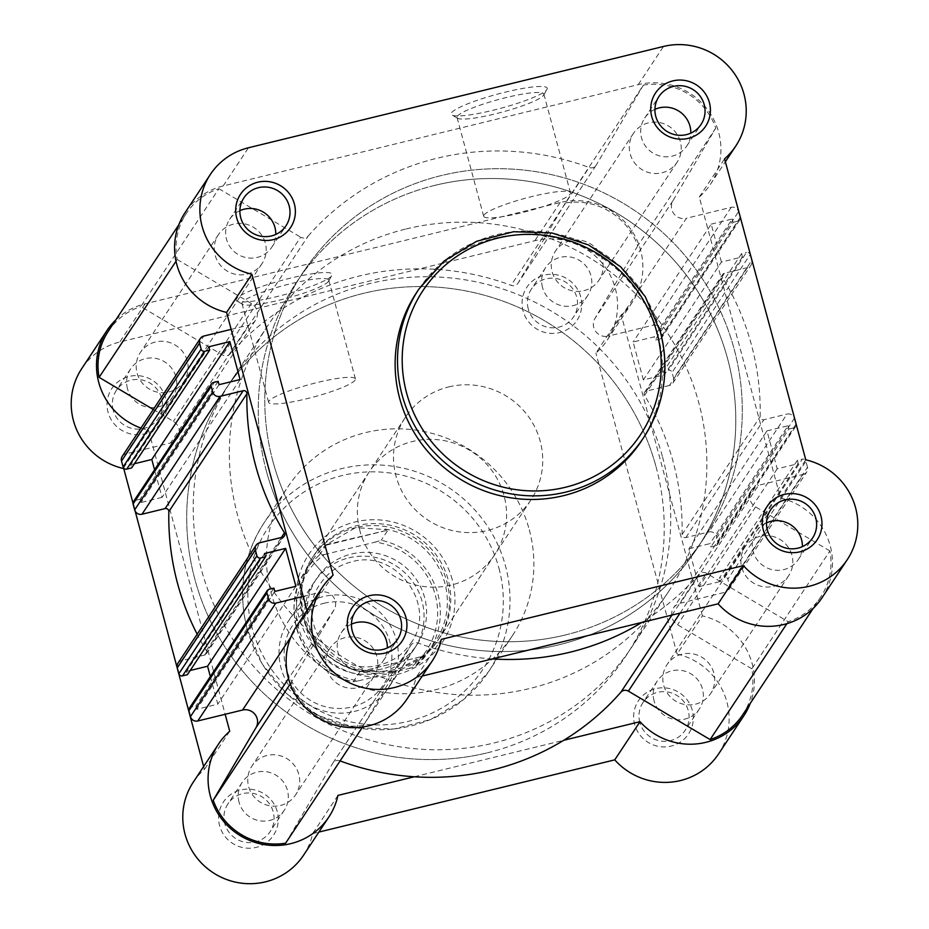 <?xml version="1.0" encoding="UTF-8"?>
<svg xmlns="http://www.w3.org/2000/svg" width="929" height="929" viewBox="0 0 929 929"><rect width="100%" height="100%" fill="white"/><g stroke="black" fill="none" stroke-linecap="round" stroke-linejoin="round"><path stroke-width="0.7" stroke-dasharray="4.64 3.48" d="M492.347 658.916A258.552 252.351 -146.5 0 1 417.945 642.961A6.015 5.864 33.5 0 0 410.792 645.423L362.577 727.001M340.119 760.909A258.552 252.351 -146.5 0 1 339.875 760.816A6.015 5.864 33.5 0 0 332.721 763.29L410.792 645.423M742.654 714.865A64.635 63.091 -146.5 0 0 751.828 668.799L829.899 550.943A64.635 63.091 -146.5 0 1 820.725 597.01A64.635 63.091 -146.5 0 1 788.175 621.722L706.435 573.263A6.015 5.864 33.5 0 0 698.91 574.389A258.552 252.351 -146.5 0 1 641.788 622.442M176.011 261.246L177.172 259.493A64.635 63.091 -146.5 0 1 186.346 213.426A64.635 63.091 -146.5 0 1 218.896 188.715L140.825 306.57L222.565 355.029A6.015 5.864 33.5 0 0 230.09 353.903A258.552 252.351 -146.5 0 1 511.055 285.331A6.015 5.864 33.5 0 0 518.208 282.869L596.279 165.002A6.015 5.864 -146.5 0 1 589.125 167.475L511.055 285.331M230.09 353.903L308.149 236.047A6.015 5.864 -146.5 0 1 300.636 237.174L222.565 355.029M583.946 290.661A26.151 25.524 33.5 0 0 599.008 280.117A26.151 25.524 33.5 0 0 598.183 250.993A26.151 25.524 33.5 0 0 570.464 240.692A26.151 25.524 33.5 0 0 555.391 251.225A26.151 25.524 33.5 0 0 556.216 280.349A26.151 25.524 33.5 0 0 583.946 290.661M662.005 172.794A26.151 25.524 33.5 0 0 677.078 162.261A26.151 25.524 33.5 0 0 676.254 133.137A26.151 25.524 33.5 0 0 648.535 122.837A26.151 25.524 33.5 0 0 633.462 133.37A26.151 25.524 33.5 0 0 634.286 162.494A26.151 25.524 33.5 0 0 662.005 172.794M280.465 805.455A26.151 25.524 33.5 0 0 295.538 794.922A26.151 25.524 33.5 0 0 294.714 765.798A26.151 25.524 33.5 0 0 266.995 755.498A26.151 25.524 33.5 0 0 251.922 766.03A26.151 25.524 33.5 0 0 252.746 795.154A26.151 25.524 33.5 0 0 280.465 805.455M358.536 687.599A26.151 25.524 33.5 0 0 373.609 677.067A26.151 25.524 33.5 0 0 372.784 647.943A26.151 25.524 33.5 0 0 345.054 637.631A26.151 25.524 33.5 0 0 329.992 648.175A26.151 25.524 33.5 0 0 330.817 677.299A26.151 25.524 33.5 0 0 358.536 687.599M168.904 391.957A26.151 25.524 33.5 0 0 183.965 381.424A26.151 25.524 33.5 0 0 183.141 352.3A26.151 25.524 33.5 0 0 155.422 342A26.151 25.524 33.5 0 0 140.349 352.532A26.151 25.524 33.5 0 0 141.173 381.656A26.151 25.524 33.5 0 0 168.904 391.957M246.975 274.101A26.151 25.524 33.5 0 0 262.036 263.569A26.151 25.524 33.5 0 0 261.212 234.445A26.151 25.524 33.5 0 0 233.493 224.133A26.151 25.524 33.5 0 0 218.42 234.677A26.151 25.524 33.5 0 0 219.244 263.801A26.151 25.524 33.5 0 0 246.975 274.101M695.507 704.159A26.151 25.524 33.5 0 0 710.58 693.615A26.151 25.524 33.5 0 0 709.756 664.49A26.151 25.524 33.5 0 0 682.025 654.19A26.151 25.524 33.5 0 0 666.964 664.723A26.151 25.524 33.5 0 0 667.788 693.847A26.151 25.524 33.5 0 0 695.507 704.159M773.578 586.292A26.151 25.524 33.5 0 0 788.651 575.759A26.151 25.524 33.5 0 0 787.827 546.635A26.151 25.524 33.5 0 0 760.096 536.335A26.151 25.524 33.5 0 0 745.035 546.867A26.151 25.524 33.5 0 0 745.859 575.992A26.151 25.524 33.5 0 0 773.578 586.292M487.446 752.792A240.506 234.735 33.5 0 0 625.972 655.897A240.506 234.735 33.5 0 0 618.435 388.09A240.506 234.735 33.5 0 0 363.483 293.355A240.506 234.735 33.5 0 0 224.957 390.25A240.506 234.735 33.5 0 0 232.505 658.057A240.506 234.735 33.5 0 0 487.446 752.792M565.517 634.937A240.506 234.735 33.5 0 0 704.043 538.042A240.506 234.735 33.5 0 0 696.495 270.234A240.506 234.735 33.5 0 0 441.554 175.5A240.506 234.735 33.5 0 0 303.028 272.394A240.506 234.735 33.5 0 0 310.565 540.202A240.506 234.735 33.5 0 0 565.517 634.937M673.653 378.335A6.015 5.864 -146.5 0 1 669.437 385.477L747.497 267.622A6.015 5.864 33.5 0 0 751.712 260.48L673.653 378.335L672.062 372.448L750.133 254.592A3.008 2.938 33.5 0 0 746.475 252.421L668.404 370.276A3.008 2.938 -146.5 0 1 672.062 372.448M751.712 260.48L750.133 254.592M788.175 621.722L786.875 623.684M751.828 668.799L677.555 624.764A12.031 11.74 -146.5 0 1 680.411 603.165L725.212 592.226L803.283 474.371L758.482 485.31L680.411 603.165M829.899 550.943L755.625 506.909A12.031 11.74 -146.5 0 1 758.482 485.31M803.283 474.371A6.015 5.864 33.5 0 0 807.498 467.229L729.428 585.084L727.848 579.197L805.907 461.341A3.008 2.938 33.5 0 0 802.261 459.17L724.19 577.025A3.008 2.938 -146.5 0 1 727.848 579.197M807.498 467.229L805.907 461.341M777.201 468.808L699.142 586.663L688.912 548.76L766.982 430.893L777.201 468.808L798.243 463.664L797.361 460.366L802.261 459.17M797.361 460.366L719.29 578.221L724.19 577.025M798.243 463.664L720.172 581.519L719.29 578.221M699.142 586.663L720.172 581.519M688.912 548.76L709.953 543.616L710.848 546.926L715.736 545.729L793.807 427.874A3.008 2.938 33.5 0 0 795.921 424.298L794.33 418.41A6.015 5.864 33.5 0 0 787.014 414.067L708.943 531.934A6.015 5.864 -146.5 0 1 716.259 536.265L794.33 418.41M766.982 430.893L788.024 425.761L709.953 543.616M788.024 425.761L788.907 429.07L710.848 546.926M788.907 429.07L793.807 427.874M795.921 424.298L717.85 542.153L716.259 536.265M742.457 256.915L664.398 374.77L643.356 379.915L721.427 262.059L742.457 256.915L741.574 253.617L746.475 252.421M741.574 253.617L663.503 371.472L668.404 370.276M664.398 374.77L663.503 371.472M643.356 379.915L633.125 342.011L654.167 336.867L655.061 340.177L659.962 338.98L738.021 221.125A3.008 2.938 33.5 0 0 740.134 217.549L738.543 211.661A6.015 5.864 33.5 0 0 731.228 207.318L686.426 218.257L608.356 336.112L653.157 325.185A6.015 5.864 -146.5 0 1 660.473 329.516L738.543 211.661M721.427 262.059L711.196 224.144L633.125 342.011M711.196 224.144L732.238 219.012L654.167 336.867M732.238 219.012L733.12 222.321L655.061 340.177M733.12 222.321L738.021 221.125M740.134 217.549L662.063 335.404L660.473 329.516M715.783 128.028L637.724 245.883A64.635 63.091 -146.5 0 0 565.308 202.963L643.379 85.108A64.635 63.091 -146.5 0 1 715.783 128.028L672.991 200.641A12.031 11.74 33.5 0 0 686.426 218.257M637.724 245.883L594.92 318.496A12.031 11.74 33.5 0 0 608.356 336.112M565.308 202.963L518.208 282.869M643.379 85.108L596.279 165.002M308.149 236.047A258.552 252.351 -146.5 0 1 589.125 167.475M218.896 188.715L300.636 237.174M108.275 331.281A64.635 63.091 -146.5 0 1 140.825 306.57M153.297 409.48L173.375 421.383A12.031 11.74 -146.5 0 1 170.518 442.982L125.717 453.921L203.788 336.066M177.172 259.493L251.445 303.528A12.031 11.74 -146.5 0 1 248.589 325.127L170.518 442.982M231.158 329.377L248.589 325.127M208.828 346.772L130.757 464.628L131.639 467.926M134.426 463.734L130.757 464.628M240.088 379.531L162.018 497.398L154.562 469.772M162.018 497.398L140.976 502.531L140.093 499.221L135.193 500.417L213.264 382.562M219.047 384.676L140.976 502.531M218.152 381.366L140.093 499.221M264.602 553.521L186.543 671.377L187.426 674.675M190.213 670.483L186.543 671.377M210.349 676.521L217.804 704.147L196.762 709.28L195.88 705.97L190.979 707.166L269.038 589.311M295.875 586.28L217.804 704.147M274.833 591.425L196.762 709.28M273.939 588.115L195.88 705.97M303.214 596.43L320.644 592.179L290.777 637.259M363.692 725.328A64.635 63.091 -146.5 0 1 291.276 682.409L334.08 609.796A12.031 11.74 33.5 0 0 320.644 592.179M291.276 682.409L290.266 683.941M285.621 843.184L332.721 763.29M747.497 267.622L724.388 273.265A3.008 2.938 33.5 0 0 722.611 277.62A258.552 252.351 -146.5 0 1 760.143 416.715A3.008 2.938 33.5 0 0 763.893 419.711L787.014 414.067M189.237 708.386A3.008 2.938 -146.5 0 1 190.979 707.166M178.031 663.085A6.015 5.864 -146.5 0 1 181.503 660.67L204.612 655.026A3.008 2.938 33.5 0 0 206.389 650.672A258.552 252.351 -146.5 0 1 197.169 634.205M133.462 501.637A3.008 2.938 -146.5 0 1 135.193 500.417M122.245 456.336A6.015 5.864 -146.5 0 1 125.717 453.921M662.063 335.404A3.008 2.938 -146.5 0 1 659.962 338.98M669.437 385.477L646.317 391.121A3.008 2.938 33.5 0 0 644.54 395.475A258.552 252.351 -146.5 0 1 682.072 534.57A3.008 2.938 33.5 0 0 685.834 537.566L708.943 531.934M717.85 542.153A3.008 2.938 -146.5 0 1 715.736 545.729M729.428 585.084A6.015 5.864 -146.5 0 1 725.212 592.226M546.902 89.556A49.76 7.258 164.9 0 0 546.995 89.405A49.76 7.258 164.9 0 0 504.795 92.261A49.76 7.258 164.9 0 0 451.506 112.839A49.76 7.258 164.9 0 0 451.97 115.045A49.76 7.258 164.9 0 0 500.708 108.31A49.76 7.258 164.9 0 0 546.902 89.556M457.347 116.311A44.94 6.561 -15.1 0 1 502.299 98.52A44.94 6.561 -15.1 0 1 543.837 94.084A44.94 6.561 -15.1 0 1 543.616 95.141A44.94 6.561 -15.1 0 1 543.535 95.269A44.94 6.561 -15.1 0 1 501.799 112.212A44.94 6.561 -15.1 0 1 457.776 118.308A44.94 6.561 -15.1 0 1 457.045 117.495A44.94 6.561 -15.1 0 1 457.347 116.311M484.009 215.087A44.94 6.561 -15.1 0 1 528.949 197.296A44.94 6.561 -15.1 0 1 570.487 192.86A44.94 6.561 -15.1 0 1 570.185 194.056A44.94 6.561 -15.1 0 1 525.245 211.835A44.94 6.561 -15.1 0 1 483.695 216.283A44.94 6.561 -15.1 0 1 484.009 215.087M821.979 597.835A66.145 64.554 33.5 0 0 780.476 498.014L699.27 197.053A66.145 64.554 33.5 0 0 710.406 184.337A66.145 64.554 33.5 0 0 708.339 110.702A66.145 64.554 33.5 0 0 638.223 84.644L223.181 185.951A66.145 64.554 33.5 0 0 185.092 212.59M333.093 575.19L307.789 613.384A66.145 64.554 33.5 0 0 296.665 626.088M766.495 522.853A25.257 24.653 33.5 0 0 756.264 531.551A25.257 24.653 33.5 0 0 753.105 551.396A25.257 24.653 33.5 0 0 773.439 569.93A25.257 24.653 33.5 0 0 798.371 559.432A25.257 24.653 33.5 0 0 802.389 546.624M654.933 109.355A25.257 24.653 33.5 0 0 644.703 118.053A25.257 24.653 33.5 0 0 641.544 137.898A25.257 24.653 33.5 0 0 661.866 156.432A25.257 24.653 33.5 0 0 686.81 145.946A25.257 24.653 33.5 0 0 690.816 133.126M239.891 210.662A25.257 24.653 33.5 0 0 229.66 219.349A25.257 24.653 33.5 0 0 226.502 239.206A25.257 24.653 33.5 0 0 246.824 257.739A25.257 24.653 33.5 0 0 271.767 247.242A25.257 24.653 33.5 0 0 275.774 234.433M351.452 624.16A25.257 24.653 33.5 0 0 341.222 632.846A25.257 24.653 33.5 0 0 338.075 652.704A25.257 24.653 33.5 0 0 358.397 671.237A25.257 24.653 33.5 0 0 383.329 660.74A25.257 24.653 33.5 0 0 387.347 647.931M641.115 441.403A134.682 131.453 33.5 0 0 657.964 335.508A134.682 131.453 33.5 0 0 549.562 236.663A134.682 131.453 33.5 0 0 416.552 292.647M266.449 471.317A240.506 234.735 33.5 0 0 460.018 647.815A240.506 234.735 33.5 0 0 697.54 547.855A240.506 234.735 33.5 0 0 727.604 358.757A240.506 234.735 33.5 0 0 534.047 182.258A240.506 234.735 33.5 0 0 296.525 282.219A240.506 234.735 33.5 0 0 266.449 471.317M272.952 461.492A240.506 234.735 33.5 0 0 466.521 637.991A240.506 234.735 33.5 0 0 704.043 538.042A240.506 234.735 33.5 0 0 734.107 348.944A240.506 234.735 33.5 0 0 540.55 172.446A240.506 234.735 33.5 0 0 303.028 272.394A240.506 234.735 33.5 0 0 272.952 461.492M422.254 676.033L416.029 677.543L441.321 639.349M406.937 699.142A66.145 64.554 33.5 0 0 416.029 677.543M307.789 613.384L307.011 610.469M780.476 498.014L805.78 459.82M699.27 197.053L724.574 158.859M692.291 710.325A30.065 29.345 33.5 0 0 655.723 688.656A30.065 29.345 33.5 0 0 634.646 724.399A30.065 29.345 33.5 0 0 671.214 746.08A30.065 29.345 33.5 0 0 692.291 710.325M639.837 722.402A25.257 24.653 -146.5 0 1 642.996 702.545A25.257 24.653 -146.5 0 1 667.939 692.047A25.257 24.653 -146.5 0 1 688.261 710.58A25.257 24.653 -146.5 0 1 685.103 730.438A25.257 24.653 -146.5 0 1 660.159 740.936A25.257 24.653 -146.5 0 1 639.837 722.402M580.718 296.839A30.065 29.345 33.5 0 0 544.15 275.158A30.065 29.345 33.5 0 0 523.073 310.901A30.065 29.345 33.5 0 0 559.653 332.582A30.065 29.345 33.5 0 0 580.718 296.839M528.264 308.904A25.257 24.653 -146.5 0 1 531.423 289.047A25.257 24.653 -146.5 0 1 556.366 278.549A25.257 24.653 -146.5 0 1 576.688 297.083A25.257 24.653 -146.5 0 1 573.53 316.94A25.257 24.653 -146.5 0 1 548.598 327.438A25.257 24.653 -146.5 0 1 528.264 308.904M236.442 298.894A49.76 7.258 164.9 0 0 236.907 301.101A49.76 7.258 164.9 0 0 285.644 294.365A49.76 7.258 164.9 0 0 331.839 275.611A49.76 7.258 164.9 0 0 331.932 275.46A49.76 7.258 164.9 0 0 289.732 278.317A49.76 7.258 164.9 0 0 236.442 298.894M328.471 281.324A44.94 6.561 -15.1 0 1 286.736 298.267A44.94 6.561 -15.1 0 1 242.713 304.364A44.94 6.561 -15.1 0 1 241.981 303.551A44.94 6.561 -15.1 0 1 242.283 302.366A44.94 6.561 -15.1 0 1 287.235 284.576A44.94 6.561 -15.1 0 1 328.773 280.14A44.94 6.561 -15.1 0 1 328.552 281.197A44.94 6.561 -15.1 0 1 328.471 281.324M165.687 398.135A30.065 29.345 33.5 0 0 129.108 376.454A30.065 29.345 33.5 0 0 108.043 412.209A30.065 29.345 33.5 0 0 144.61 433.889A30.065 29.345 33.5 0 0 165.687 398.135M113.222 410.212A25.257 24.653 -146.5 0 1 116.38 390.354A25.257 24.653 -146.5 0 1 141.324 379.856A25.257 24.653 -146.5 0 1 161.646 398.39A25.257 24.653 -146.5 0 1 158.487 418.247A25.257 24.653 -146.5 0 1 133.555 428.733A25.257 24.653 -146.5 0 1 113.222 410.212M277.248 811.632A30.065 29.345 33.5 0 0 240.681 789.952A30.065 29.345 33.5 0 0 219.604 825.707A30.065 29.345 33.5 0 0 256.183 847.387A30.065 29.345 33.5 0 0 277.248 811.632M224.795 823.709A25.257 24.653 -146.5 0 1 227.953 803.852A25.257 24.653 -146.5 0 1 252.897 793.354A25.257 24.653 -146.5 0 1 273.219 811.888A25.257 24.653 -146.5 0 1 270.06 831.745A25.257 24.653 -146.5 0 1 245.117 842.231A25.257 24.653 -146.5 0 1 224.795 823.709M452.26 579.661A79.964 78.048 33.5 0 0 354.983 521.993A79.964 78.048 33.5 0 0 298.917 617.088A79.964 78.048 33.5 0 0 396.195 674.756A79.964 78.048 33.5 0 0 452.26 579.661M304.108 615.091A75.156 73.356 -146.5 0 1 313.503 555.995A75.156 73.356 -146.5 0 1 387.73 524.757A75.156 73.356 -146.5 0 1 448.219 579.905A75.156 73.356 -146.5 0 1 438.825 639.001A75.156 73.356 -146.5 0 1 364.598 670.239A75.156 73.356 -146.5 0 1 304.108 615.091M355.122 380.112A44.94 6.561 -15.1 0 1 310.181 397.891A44.94 6.561 -15.1 0 1 268.632 402.338A44.94 6.561 -15.1 0 1 268.945 401.142A44.94 6.561 -15.1 0 1 313.886 383.363A44.94 6.561 -15.1 0 1 355.424 378.916A44.94 6.561 -15.1 0 1 355.122 380.112M115.835 319.878A66.145 64.554 -146.5 0 1 145.11 303.806L560.152 202.499A66.145 64.554 -146.5 0 1 640.615 250.191A66.145 64.554 -146.5 0 1 632.335 302.204A66.145 64.554 -146.5 0 1 621.211 314.908L595.907 353.101A66.145 64.554 -146.5 0 0 607.043 340.397A66.145 64.554 -146.5 0 0 615.312 288.396A66.145 64.554 -146.5 0 0 534.86 240.692L119.818 342A66.145 64.554 -146.5 0 0 81.717 368.65M718.616 753.895A66.145 64.554 -146.5 0 0 726.884 701.894A66.145 64.554 -146.5 0 0 677.113 654.062L702.405 615.869A66.145 64.554 -146.5 0 1 752.176 663.689A66.145 64.554 -146.5 0 1 750.214 703.462M239.043 802.203A25.257 24.653 -146.5 0 1 242.19 782.346A25.257 24.653 -146.5 0 1 267.134 771.86A25.257 24.653 -146.5 0 1 287.456 790.393A25.257 24.653 -146.5 0 1 284.297 810.239A25.257 24.653 -146.5 0 1 259.365 820.737A25.257 24.653 -146.5 0 1 239.043 802.203M127.47 388.705A25.257 24.653 -146.5 0 1 130.629 368.848A25.257 24.653 -146.5 0 1 155.561 358.362A25.257 24.653 -146.5 0 1 175.895 376.895A25.257 24.653 -146.5 0 1 172.736 396.741A25.257 24.653 -146.5 0 1 147.792 407.239A25.257 24.653 -146.5 0 1 127.47 388.705M542.513 287.409A25.257 24.653 -146.5 0 1 545.671 267.552A25.257 24.653 -146.5 0 1 570.603 257.054A25.257 24.653 -146.5 0 1 590.925 275.588A25.257 24.653 -146.5 0 1 587.778 295.445A25.257 24.653 -146.5 0 1 562.835 305.943A25.257 24.653 -146.5 0 1 542.513 287.409M654.074 700.907A25.257 24.653 -146.5 0 1 657.233 681.05A25.257 24.653 -146.5 0 1 682.176 670.552A25.257 24.653 -146.5 0 1 702.498 689.086A25.257 24.653 -146.5 0 1 699.34 708.943A25.257 24.653 -146.5 0 1 674.408 719.441A25.257 24.653 -146.5 0 1 654.074 700.907M662.551 456.975A240.506 234.735 -146.5 0 1 632.475 646.073A240.506 234.735 -146.5 0 1 394.953 746.033A240.506 234.735 -146.5 0 1 201.396 569.535A240.506 234.735 -146.5 0 1 231.46 380.437A240.506 234.735 -146.5 0 1 468.982 280.477A240.506 234.735 -146.5 0 1 662.551 456.975M656.048 466.799A240.506 234.735 -146.5 0 1 625.972 655.897A240.506 234.735 -146.5 0 1 388.45 755.846A240.506 234.735 -146.5 0 1 194.893 579.348A240.506 234.735 -146.5 0 1 224.957 390.25A240.506 234.735 -146.5 0 1 462.479 290.301A240.506 234.735 -146.5 0 1 656.048 466.799M359.918 530.842A75.156 73.356 -146.5 0 1 369.312 471.746A75.156 73.356 -146.5 0 1 443.539 440.509A75.156 73.356 -146.5 0 1 504.029 495.668A75.156 73.356 -146.5 0 1 494.634 554.764A75.156 73.356 -146.5 0 1 420.407 585.99A75.156 73.356 -146.5 0 1 359.918 530.842M529.286 529.751A134.682 131.453 -146.5 0 1 512.448 635.645A134.682 131.453 -146.5 0 1 379.438 691.629A134.682 131.453 -146.5 0 1 271.036 592.783A134.682 131.453 -146.5 0 1 287.885 486.889A134.682 131.453 -146.5 0 1 420.895 430.917A134.682 131.453 -146.5 0 1 529.286 529.751M140.987 428.06A66.145 64.554 -146.5 0 0 148.524 430.278L225.155 714.285M414.288 776.772L563.717 740.297M702.405 615.869L621.211 314.908M337.959 795.398L312.655 833.603A66.145 64.554 -146.5 0 1 303.574 855.191M193.29 782.148A66.145 64.554 -146.5 0 1 204.426 769.433L203.637 766.518M677.113 654.062L595.907 353.101M312.655 833.603L318.879 832.082M229.73 731.239L204.426 769.433M148.524 430.278L123.569 467.949M348.886 557.853A60.13 58.69 -146.5 0 1 412.627 581.542A60.13 58.69 -146.5 0 1 414.508 648.488A60.13 58.69 -146.5 0 1 379.88 672.712A60.13 58.69 -146.5 0 1 316.139 649.034A60.13 58.69 -146.5 0 1 314.257 582.077A60.13 58.69 -146.5 0 1 348.886 557.853M354.204 711.486A60.13 58.69 33.5 0 0 388.833 687.263A60.13 58.69 33.5 0 0 386.94 620.305A60.13 58.69 33.5 0 0 323.211 596.627A60.13 58.69 33.5 0 0 288.571 620.851A60.13 58.69 33.5 0 0 290.463 687.797A60.13 58.69 33.5 0 0 354.204 711.486M324.012 603.281A54.265 52.965 -146.5 0 1 390.029 642.415A54.265 52.965 -146.5 0 1 351.986 706.957A54.265 52.965 -146.5 0 1 285.969 667.812A54.265 52.965 -146.5 0 1 324.012 603.281M382.411 668.892A60.13 58.69 -146.5 0 1 309.264 625.531A60.13 58.69 -146.5 0 1 351.417 554.032A60.13 58.69 -146.5 0 1 424.553 597.393A60.13 58.69 -146.5 0 1 382.411 668.892M448.742 386.905A75.156 73.356 -146.5 0 1 528.415 416.506A75.156 73.356 -146.5 0 1 530.773 500.197A75.156 73.356 -146.5 0 1 487.481 530.482A75.156 73.356 -146.5 0 1 407.808 500.87A75.156 73.356 -146.5 0 1 405.45 417.179A75.156 73.356 -146.5 0 1 448.742 386.905M319.077 555.437A73.658 71.893 33.5 0 0 305.792 570.36A73.658 71.893 33.5 0 0 353.171 681.793L358.559 680.841A71.254 69.547 -146.5 0 1 298.604 628.143A71.254 69.547 -146.5 0 1 324.465 554.497L319.077 555.437L326.543 544.533L355.493 527.672A75.156 73.356 -146.5 0 1 435.167 557.284A75.156 73.356 -146.5 0 1 437.524 640.964A75.156 73.356 -146.5 0 1 394.233 671.249L422.045 656.466L415.321 666.616A73.658 71.893 33.5 0 0 428.606 651.705A73.658 71.893 33.5 0 0 381.238 540.272L375.27 542.095A71.254 69.547 -146.5 0 1 435.225 594.792A71.254 69.547 -146.5 0 1 409.364 668.439L415.298 666.65L428.606 651.705L435.643 641.091A73.658 71.893 -146.5 0 1 419.78 658.069M435.051 185.312A240.506 234.735 -146.5 0 1 689.992 280.059A240.506 234.735 -146.5 0 1 697.54 547.855A240.506 234.735 -146.5 0 1 559.014 644.761A240.506 234.735 -146.5 0 1 304.062 550.026A240.506 234.735 -146.5 0 1 296.525 282.219A240.506 234.735 -146.5 0 1 435.051 185.312M406.136 228.964A240.506 234.735 -146.5 0 1 661.076 323.71A240.506 234.735 -146.5 0 1 668.625 591.506A240.506 234.735 -146.5 0 1 530.099 688.412A240.506 234.735 -146.5 0 1 275.147 593.677A240.506 234.735 -146.5 0 1 267.61 325.87A240.506 234.735 -146.5 0 1 406.136 228.964M324.465 554.497L375.27 542.095M358.559 680.841L409.364 668.439M325.8 545.288L387.95 530.122L381.238 540.272M326.543 544.533L387.95 530.122M363.518 671.806A73.658 71.893 -146.5 0 1 312.829 559.734L305.792 570.36C277.028 610.098 303.969 673.351 353.217 681.851L359.895 671.644L394.233 671.249A75.156 73.356 -146.5 0 1 314.559 641.649A75.156 73.356 -146.5 0 1 312.202 557.957A75.156 73.356 -146.5 0 1 355.493 527.672L387.498 529.658M360.789 671.458L421.743 656.571M359.895 671.644L422.045 656.466M384.954 529.019A73.658 71.893 -146.5 0 1 435.643 641.091M312.829 559.734A73.658 71.893 -146.5 0 1 328.692 542.757M671.957 615.079L698.91 574.389M680.051 613.105L706.435 573.263M755.625 506.909L677.555 624.764M731.228 207.318L653.157 325.185M672.991 200.641L594.92 318.496M251.445 303.528L173.375 421.383M334.08 609.796L288.524 678.576M204.612 655.026L282.683 537.171M206.389 650.672L281.359 537.496M181.503 660.67L259.563 542.815M646.317 391.121L724.388 273.265M644.54 395.475L722.611 277.62M685.834 537.566L763.893 419.711M682.072 534.57L760.143 416.715M339.875 760.816L417.945 642.961M223.181 185.951L248.484 147.757M638.223 84.644L663.527 46.45M418.933 289.047A134.682 131.453 -146.5 0 1 551.954 233.063A134.682 131.453 -146.5 0 1 660.345 331.908M498.943 568.258A128.666 125.589 -146.5 0 1 408.748 721.276A128.666 125.589 -146.5 0 1 252.223 628.48A128.666 125.589 -146.5 0 1 342.429 475.474A128.666 125.589 -146.5 0 1 498.943 568.258M247.184 628.794A134.682 131.453 33.5 0 0 355.586 727.639A134.682 131.453 33.5 0 0 488.596 671.655A134.682 131.453 33.5 0 0 505.434 565.761A134.682 131.453 33.5 0 0 397.043 466.927A134.682 131.453 33.5 0 0 264.022 522.899A134.682 131.453 33.5 0 0 247.184 628.794M560.152 202.499L534.86 240.692M145.11 303.806L119.818 342M332.872 763.034L410.943 645.179M677.078 162.261L599.008 280.117M373.609 677.067L295.538 794.922M262.036 263.569L183.965 381.424M788.651 575.759L710.58 693.615M668.625 591.506L632.475 646.073M820.725 597.01L813.165 608.414M751.561 490.152L673.49 608.007M186.346 213.426L178.786 224.83M255.51 320.284L177.439 438.14M267.61 325.87L231.46 380.437M745.035 546.867L666.964 664.723M218.42 234.677L140.349 352.532M329.992 648.175L251.922 766.03M633.462 133.37L555.391 251.225M206.343 653.819L284.413 535.952M644.587 392.34L722.657 274.473M672.898 383.062L750.969 265.206M728.684 589.81L806.755 471.955M596.128 165.257L518.057 283.113M795.538 426.655L717.478 544.51M739.763 219.906L661.692 337.761M543.616 95.141L546.995 89.405M570.487 192.86L543.837 94.084M756.264 531.551L770.513 510.044M644.703 118.053L658.94 96.546M229.66 219.349L243.897 197.854M341.222 632.846L355.47 611.352M383.329 660.74L397.577 639.245M271.767 247.242L286.004 225.747M686.81 145.946L701.047 124.44M798.371 559.432L812.62 537.937M710.406 184.337L725.363 161.774M483.695 216.283L457.045 117.495M457.776 118.308L451.97 115.045M242.713 304.364L236.907 301.101M512.448 635.645L488.596 671.655L463.304 699.781L430.835 719.441L393.896 729.021L355.505 727.744L318.833 715.725L286.898 693.951L262.338 664.212L247.149 628.956C237.592 590.937 243.224 555.577 264.022 522.899L287.885 486.889M268.632 402.338L241.981 303.551M242.19 782.346L227.953 803.852M130.629 368.848L116.38 390.354M545.671 267.552L531.423 289.047M657.233 681.05L642.996 702.545M369.312 471.746L313.503 555.995M494.634 554.764L438.825 639.001M699.34 708.943L685.103 730.438M587.778 295.445L573.53 316.94M172.736 396.741L158.487 418.247M284.297 810.239L270.06 831.745M632.335 302.204L607.043 340.397M355.424 378.916L328.773 280.14M328.552 281.197L331.932 275.46M410.757 643.263C438.546 606.393 396.462 548.191 351.452 561.882C338.33 565.262 328.018 572.473 320.54 583.493C292.751 620.351 334.835 678.553 379.845 664.862C392.967 661.483 403.279 654.283 410.757 643.263M414.508 648.488L388.833 687.263M530.773 500.197L437.524 640.964M405.45 417.179L312.202 557.957M314.257 582.077L288.571 620.851"/><path stroke-width="1.39" d="M786.875 623.684L710.104 739.577L628.364 691.118A6.015 5.864 33.5 0 0 620.851 692.244A258.552 252.351 -146.5 0 1 340.119 760.909M281.359 537.496L284.46 532.816A3.008 2.938 33.5 0 1 282.683 537.171L259.563 542.815A6.015 5.864 33.5 0 0 255.347 549.956L177.288 667.812L178.867 673.699L256.938 555.844A3.008 2.938 33.5 0 0 260.596 558.015L182.525 675.871A3.008 2.938 -146.5 0 1 178.867 673.699M255.347 549.956L256.938 555.844M813.165 608.414L742.654 714.865A64.635 63.091 -146.5 0 1 710.104 739.577M176.011 261.246L99.101 377.348A64.635 63.091 -146.5 0 1 108.275 331.281L178.786 224.83M99.101 377.348L153.297 409.48M200.316 338.481A6.015 5.864 33.5 0 0 199.572 343.207L121.502 461.063A6.015 5.864 -146.5 0 1 122.245 456.336L200.316 338.481A6.015 5.864 33.5 0 1 203.788 336.066L231.158 329.377M121.502 461.063L123.092 466.95L201.152 349.095A3.008 2.938 33.5 0 0 204.81 351.267L126.739 469.122A3.008 2.938 -146.5 0 1 123.092 466.95M199.572 343.207L201.152 349.095M211.15 386.139L133.079 503.994L134.67 509.882L212.741 392.026L211.15 386.139A3.008 2.938 33.5 0 1 213.264 382.562L218.152 381.366L219.047 384.676L240.088 379.531L229.858 341.628L208.828 346.772L209.71 350.07L204.81 351.267M209.71 350.07L131.639 467.926L126.739 469.122M229.858 341.628L151.799 459.483L134.426 463.734M154.562 469.772L151.799 459.483M190.213 670.483L207.573 666.232L285.644 548.377L264.602 553.521L265.497 556.819L260.596 558.015M265.497 556.819L187.426 674.675L182.525 675.871M207.573 666.232L210.349 676.521M285.644 548.377L295.875 586.28L274.833 591.425L273.939 588.115L269.038 589.311A3.008 2.938 33.5 0 0 266.937 592.888L268.527 598.775A6.015 5.864 33.5 0 0 275.843 603.107L303.214 596.43M266.937 592.888L188.866 710.743L190.457 716.631L268.527 598.775M275.843 603.107L197.772 720.974L242.574 710.035A12.031 11.74 33.5 0 1 256.009 727.651L213.217 800.264L290.266 683.941M362.577 727.001L285.621 843.184A64.635 63.091 -146.5 0 1 213.217 800.264M212.741 392.026A6.015 5.864 33.5 0 0 220.057 396.358L141.986 514.225A6.015 5.864 -146.5 0 1 134.67 509.882M284.46 532.816A258.552 252.351 -146.5 0 1 246.928 393.722A3.008 2.938 33.5 0 0 243.166 390.726L220.057 396.358M641.788 622.442A258.552 252.351 -146.5 0 1 492.347 658.916M197.772 720.974A6.015 5.864 -146.5 0 1 190.457 716.631M188.866 710.743A3.008 2.938 -146.5 0 1 189.237 708.386L267.308 590.53M177.288 667.812A6.015 5.864 -146.5 0 1 178.031 663.085L256.102 545.23M197.169 634.205A258.552 252.351 -146.5 0 1 168.857 511.577A3.008 2.938 33.5 0 0 165.107 508.581L141.986 514.225M133.079 503.994A3.008 2.938 -146.5 0 1 133.462 501.637L211.522 383.782M236.709 217.955A30.065 29.345 -146.5 0 1 257.786 182.212A30.065 29.345 -146.5 0 1 294.354 203.892A30.065 29.345 -146.5 0 1 273.277 239.636A30.065 29.345 -146.5 0 1 236.709 217.955M289.163 205.89A25.257 24.653 33.5 0 0 268.841 187.356A25.257 24.653 33.5 0 0 243.897 197.854A25.257 24.653 33.5 0 0 240.739 217.711A25.257 24.653 33.5 0 0 261.061 236.245A25.257 24.653 33.5 0 0 286.004 225.747A25.257 24.653 33.5 0 0 289.163 205.89M348.282 631.453A30.065 29.345 -146.5 0 1 369.347 595.71A30.065 29.345 -146.5 0 1 405.927 617.39A30.065 29.345 -146.5 0 1 384.85 653.133A30.065 29.345 -146.5 0 1 348.282 631.453M400.736 619.388A25.257 24.653 33.5 0 0 380.402 600.854A25.257 24.653 33.5 0 0 355.47 611.352A25.257 24.653 33.5 0 0 352.312 631.209A25.257 24.653 33.5 0 0 372.634 649.743A25.257 24.653 33.5 0 0 397.577 639.245A25.257 24.653 33.5 0 0 400.736 619.388M763.313 530.157A30.065 29.345 -146.5 0 1 784.39 494.402A30.065 29.345 -146.5 0 1 820.957 516.083A30.065 29.345 -146.5 0 1 799.892 551.838A30.065 29.345 -146.5 0 1 763.313 530.157M815.778 518.08A25.257 24.653 33.5 0 0 795.445 499.558A25.257 24.653 33.5 0 0 770.513 510.044A25.257 24.653 33.5 0 0 767.354 529.902A25.257 24.653 33.5 0 0 787.676 548.435A25.257 24.653 33.5 0 0 812.62 537.937A25.257 24.653 33.5 0 0 815.778 518.08M651.752 116.659A30.065 29.345 -146.5 0 1 672.817 80.904A30.065 29.345 -146.5 0 1 709.396 102.585A30.065 29.345 -146.5 0 1 688.319 138.34A30.065 29.345 -146.5 0 1 651.752 116.659M704.205 104.582A25.257 24.653 33.5 0 0 683.883 86.06A25.257 24.653 33.5 0 0 658.94 96.546A25.257 24.653 33.5 0 0 655.781 116.404A25.257 24.653 33.5 0 0 676.103 134.937A25.257 24.653 33.5 0 0 701.047 124.44A25.257 24.653 33.5 0 0 704.205 104.582M210.384 174.397L185.092 212.59A66.145 64.554 33.5 0 0 176.824 264.602A66.145 64.554 33.5 0 0 226.595 312.423L251.887 274.229A66.145 64.554 33.5 0 1 202.116 226.397A66.145 64.554 33.5 0 1 210.384 174.397A66.145 64.554 33.5 0 1 248.484 147.757L663.527 46.45A66.145 64.554 33.5 0 1 733.631 72.497A66.145 64.554 33.5 0 1 735.71 146.143A66.145 64.554 33.5 0 1 724.574 158.859L805.78 459.82A66.145 64.554 33.5 0 1 847.283 559.641A66.145 64.554 33.5 0 1 743.409 565.622L441.321 639.349A66.145 64.554 33.5 0 1 432.24 660.949A66.145 64.554 33.5 0 1 366.92 688.435A66.145 64.554 33.5 0 1 313.688 639.895A66.145 64.554 33.5 0 1 321.957 587.894A66.145 64.554 33.5 0 1 333.093 575.19L251.887 274.229M321.957 587.894L296.665 626.088A66.145 64.554 33.5 0 0 288.385 678.1A66.145 64.554 33.5 0 0 341.617 726.629A66.145 64.554 33.5 0 0 406.937 699.142L432.24 660.949M802.389 546.624A25.257 24.653 33.5 0 0 801.53 539.586A25.257 24.653 33.5 0 0 766.495 522.853M690.816 133.126A25.257 24.653 33.5 0 0 689.957 126.089A25.257 24.653 33.5 0 0 654.933 109.355M275.774 234.433A25.257 24.653 33.5 0 0 274.926 227.384A25.257 24.653 33.5 0 0 239.891 210.662M387.347 647.931A25.257 24.653 33.5 0 0 386.487 640.882A25.257 24.653 33.5 0 0 351.452 624.16M399.714 398.541A134.682 131.453 33.5 0 0 508.105 497.375A134.682 131.453 33.5 0 0 641.115 441.403L643.507 437.803A134.682 131.453 -146.5 0 1 510.497 493.775A134.682 131.453 -146.5 0 1 402.094 394.941A134.682 131.453 -146.5 0 1 418.933 289.047L416.552 292.647A134.682 131.453 33.5 0 0 399.714 398.541M422.254 676.033L718.105 603.815A66.145 64.554 33.5 0 0 821.979 597.835L847.283 559.641M307.011 610.469L226.595 312.423M718.105 603.815L743.409 565.622M225.155 714.285L229.73 731.239A66.145 64.554 -146.5 0 0 218.594 743.943L193.29 782.148A66.145 64.554 -146.5 0 0 212.776 872.482A66.145 64.554 -146.5 0 0 303.574 855.191L328.866 816.997A66.145 64.554 -146.5 0 1 238.079 834.288A66.145 64.554 -146.5 0 1 218.594 743.943M414.288 776.772L337.959 795.398A66.145 64.554 -146.5 0 1 328.866 816.997M563.717 740.297L640.035 721.67L614.743 759.864A66.145 64.554 -146.5 0 0 718.616 753.895L743.908 715.702A66.145 64.554 -146.5 0 1 640.035 721.67M750.214 703.462A66.145 64.554 -146.5 0 1 743.908 715.702M140.987 428.06A66.145 64.554 -146.5 0 1 107.021 330.445A66.145 64.554 -146.5 0 1 115.835 319.878M123.569 467.949L203.637 766.518M123.22 468.471A66.145 64.554 -146.5 0 1 81.717 368.65L107.021 330.445M318.879 832.082L614.743 759.864M620.851 692.244L671.957 615.079M628.364 691.118L680.051 613.105M290.777 637.259L242.574 710.035M288.524 678.576L256.009 727.651M165.107 508.581L243.166 390.726M168.857 511.577L246.928 393.722M406.635 393.188A130.478 127.343 33.5 0 0 565.355 487.284A130.478 127.343 33.5 0 0 656.815 332.129A130.478 127.343 33.5 0 0 498.095 238.033A130.478 127.343 33.5 0 0 406.635 393.188M660.345 331.908A134.682 131.453 -146.5 0 1 643.507 437.803C664.293 405.149 669.914 369.812 660.368 331.792L645.19 296.537L620.607 266.797L588.672 245.012L552 232.993L513.621 231.716L476.67 241.285L444.213 260.933L418.933 289.047M725.363 161.774L735.71 146.143"/></g></svg>
